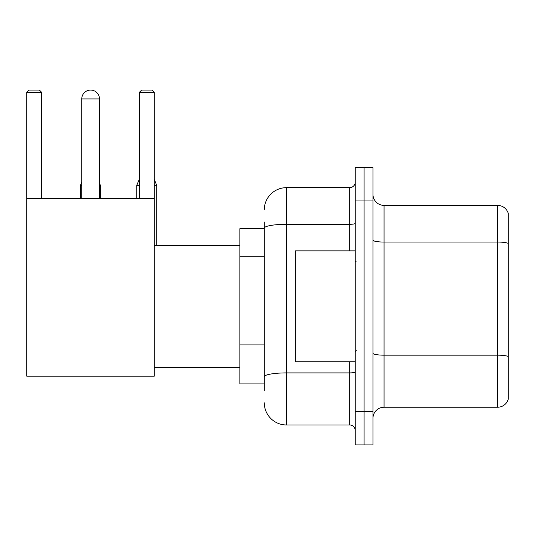 <?xml version="1.0" encoding="UTF-8"?>
<svg xmlns="http://www.w3.org/2000/svg" width="535" height="535" viewBox="0 0 535 535"><rect width="100%" height="100%" fill="white"/><g stroke="black" fill="none" stroke-linecap="round" stroke-linejoin="round"><path stroke-width="0.8" d="M264.283 228.686L239.887 228.686L239.887 383.936L264.283 383.936M264.283 390.59L264.283 222.032M355.22 411.662L355.22 444.933L364.088 444.933L364.088 411.662L364.088 444.933L372.962 444.933L372.962 411.662L364.088 411.662L364.088 200.966L364.088 411.662L355.22 411.662L355.22 200.966L364.088 200.966L364.088 167.696L364.088 200.966L372.962 200.966L372.962 411.662M372.962 200.966L372.962 167.696L355.22 167.696L355.22 200.966M264.283 209.834A22.176 22.176 0 0 1 286.466 187.658L286.466 424.971L349.669 424.971L349.669 361.76M286.466 187.658L349.669 187.658A5.544 5.544 0 0 0 355.22 182.114M264.283 249.524L264.283 228.164A22.176 3.852 180 0 1 286.466 224.312L349.669 224.312L349.669 187.658M355.22 430.514A5.544 5.544 0 0 0 349.669 424.971M286.466 424.971A22.176 22.176 0 0 1 264.283 402.788M372.962 418.316A11.088 11.088 0 0 1 384.05 407.229L497.603 407.229L497.603 205.4L384.05 205.4A11.088 11.088 0 0 1 372.962 194.312A11.088 11.088 0 0 0 384.05 205.4L384.05 407.229M508.25 213.385A11.088 11.088 0 0 0 497.603 205.4A11.088 11.088 0 0 1 508.25 213.385L508.25 399.244A11.088 11.088 0 0 1 497.603 407.229M81.755 98.942A8.874 8.874 0 0 1 90.622 90.067A8.874 8.874 0 0 1 99.497 98.942L81.755 98.942L81.755 198.746M99.497 198.746L99.497 98.942M26.75 198.746L154.281 198.746L154.281 376.179L26.75 376.179L26.75 92.287L28.97 90.067L39.389 90.067L41.61 92.287L26.75 92.287M41.61 198.746L41.61 92.287M154.281 92.287L139.421 92.287L141.635 90.067L152.06 90.067L154.281 92.287L154.281 198.746M139.421 92.287L139.421 198.746M88.415 90.348A7.209 7.209 0 0 1 90.402 90.067A7.209 7.209 0 0 1 90.509 90.074M100.386 198.746L100.386 185.331L99.497 185.331M80.424 198.746L80.424 185.331L81.755 185.331M154.281 185.331L156.715 185.331L156.715 245.324M136.759 198.746L136.759 185.331L139.421 185.331M355.22 250.868L295.333 250.868L295.333 361.76L355.22 361.76M264.283 256.178L239.887 256.178M264.283 344.894L239.887 344.894M355.22 371.945A5.544 0.963 0 0 1 349.669 372.908L286.466 372.908A22.176 3.852 180 0 0 264.283 376.76M349.669 250.868L349.669 224.312A5.544 0.963 0 0 0 355.22 223.349M508.25 243.438A11.088 1.926 180 0 0 497.603 242.054L384.05 242.054A11.088 1.926 0 0 1 372.962 240.128M508.25 356.551A11.088 1.926 180 0 0 497.603 355.166L384.05 355.166A11.088 1.926 -0 0 1 372.962 353.24M154.281 367.304L239.887 367.304M154.281 245.324L239.887 245.324M99.497 183.197L100.386 185.331M81.755 182.134L80.424 185.331M154.281 179.472L156.715 185.331M139.421 178.937L136.759 185.331M356.323 261.956L355.22 260.846M356.323 350.672L355.22 351.776"/></g></svg>
